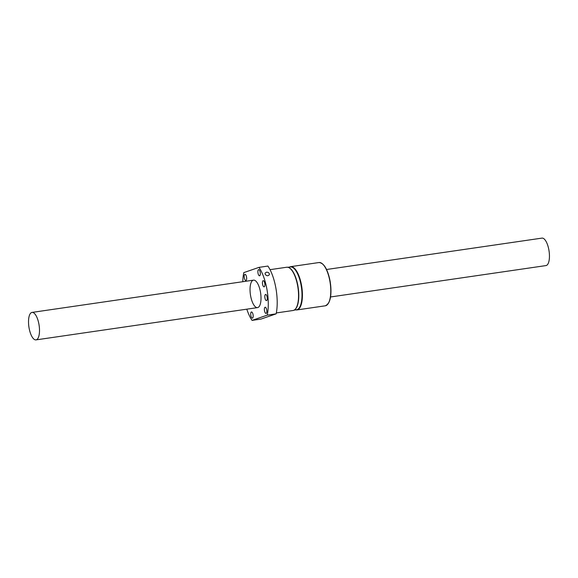 <?xml version="1.0" encoding="UTF-8"?>
<svg xmlns="http://www.w3.org/2000/svg" width="578" height="578" viewBox="0 0 578 578"><rect width="100%" height="100%" fill="white"/><g stroke="black" fill="none" stroke-linecap="round" stroke-linejoin="round"><path stroke-width="0.87" d="M36.371 339.799A13.879 5.166 81.7 0 1 36.009 339.886A13.879 5.166 81.7 0 1 28.9 326.895A13.879 5.166 81.7 0 1 32.007 312.416A13.879 5.166 81.7 0 1 39.051 324.923A13.879 5.166 81.7 0 1 36.371 339.799M326.541 269.5L541.962 238.114A13.879 5.166 81.7 0 1 548.999 250.621A13.879 5.166 81.7 0 1 546.318 265.497A13.879 5.166 81.7 0 1 545.964 265.584L330.544 296.969M242.789 281.703A32.274 12.008 81.7 0 1 243.808 272.614L258.98 267.368L267.903 266.068A32.274 12.008 81.7 0 1 276.154 313.84L260.981 319.085L252.059 320.385A32.274 12.008 81.7 0 1 246.792 309.172M265.15 274.21L265.107 273.134L266.472 272.173C268.51 272.224 269.456 273.069 269.326 274.716C267.982 276.212 266.588 276.046 265.15 274.21M258.98 267.368A32.274 12.008 81.7 0 1 267.231 315.14L252.059 320.385M276.154 313.84L267.231 315.14M253.164 280.229A13.879 5.166 -98.3 0 0 250.484 295.105A13.879 5.166 -98.3 0 0 257.521 307.612A13.879 5.166 -98.3 0 0 260.635 293.133A13.879 5.166 -98.3 0 0 253.518 280.142A13.879 5.166 -98.3 0 0 253.164 280.229M245.968 280.489A3.121 1.163 -98.3 0 0 246.568 277.144A3.121 1.163 -98.3 0 0 244.985 274.326A3.121 1.163 -98.3 0 0 244.284 277.584A3.121 1.163 -98.3 0 0 245.888 280.511A3.121 1.163 -98.3 0 0 245.968 280.489M253.056 314.67A3.121 1.163 -98.3 0 0 251.488 311.968A3.121 1.163 -98.3 0 0 250.787 315.227A3.121 1.163 -98.3 0 0 252.384 318.146A3.121 1.163 -98.3 0 0 253.056 314.67M259.638 275.764A3.121 1.163 81.7 0 1 259.558 275.785A3.121 1.163 81.7 0 1 257.954 272.859A3.121 1.163 81.7 0 1 258.655 269.601A3.121 1.163 81.7 0 1 260.237 272.419A3.121 1.163 81.7 0 1 259.638 275.764M263.568 286.609A3.121 1.163 81.7 0 1 262.448 283.227A3.121 1.163 81.7 0 1 263.214 280.67A3.121 1.163 81.7 0 1 264.818 283.596A3.121 1.163 81.7 0 1 264.117 286.847A3.121 1.163 81.7 0 1 263.568 286.609M265.345 299.404A3.121 1.163 81.7 0 1 264.818 296.232A3.121 1.163 81.7 0 1 265.598 294.448A3.121 1.163 81.7 0 1 267.195 297.367A3.121 1.163 81.7 0 1 266.494 300.625A3.121 1.163 81.7 0 1 265.345 299.404M264.493 310.718A3.121 1.163 81.7 0 1 265.158 307.243A3.121 1.163 81.7 0 1 266.754 310.162A3.121 1.163 81.7 0 1 266.053 313.421A3.121 1.163 81.7 0 1 264.493 310.718M295.112 309.382A21.646 8.056 -98.3 0 0 298.559 299.996A21.646 8.056 -98.3 0 0 295.026 275.728A21.646 8.056 -98.3 0 0 289.036 267.715M294.224 310.111L296.572 309.765A21.646 8.056 -98.3 0 0 301.174 285.676A21.646 8.056 -98.3 0 0 290.329 266.935L287.981 267.274M276.335 312.936L293.053 310.502A21.863 8.135 -98.3 0 0 297.952 287.692A21.863 8.135 -98.3 0 0 286.753 267.231L270.034 269.666M318.984 262.535C324.005 263.012 327.733 269.319 330.161 281.457C332.061 295.286 330.435 303.407 325.284 305.805A21.863 8.135 -98.3 0 0 329.937 281.472A21.863 8.135 -98.3 0 0 318.984 262.535L290.618 266.668A21.863 8.135 81.7 0 1 301.579 285.604A21.863 8.135 81.7 0 1 296.919 309.938L295.698 309.895M322.632 264.023A21.516 8.005 81.7 0 1 330.132 281.472A21.516 8.005 81.7 0 1 328.355 303.342M36.009 339.886L257.521 307.612M32.007 312.416L253.518 280.142M325.284 305.805L296.919 309.938M290.618 266.668L289.455 267.058M293.053 310.502C296.03 309.779 297.858 306.275 298.559 299.996M286.753 267.231C289.802 267.079 292.562 269.912 295.026 275.728"/></g></svg>
